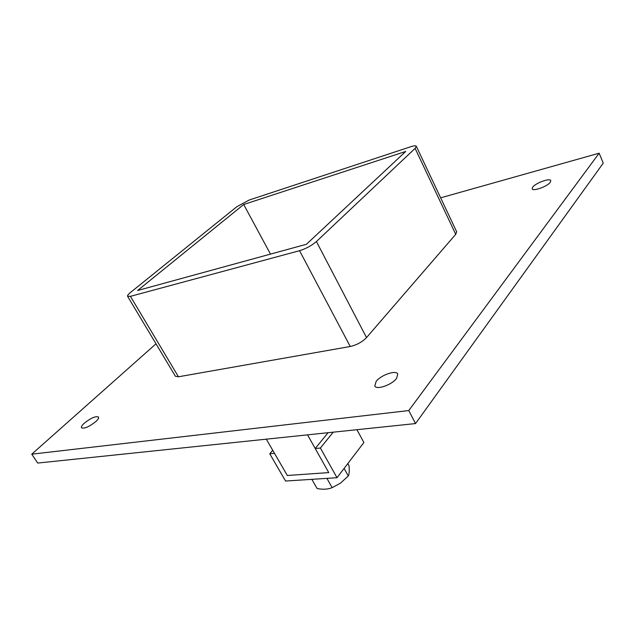 <?xml version="1.0" encoding="UTF-8"?>
<svg xmlns="http://www.w3.org/2000/svg" width="635" height="635" viewBox="0 0 635 635"><rect width="100%" height="100%" fill="white"/><g stroke="black" fill="none" stroke-linecap="round" stroke-linejoin="round"><path stroke-width="0.95" d="M532.757 187.063C535.75 182.928 550.061 177.792 550.799 180.626L550.259 182.332C547.33 186.492 532.821 191.675 532.17 188.825L532.757 187.063M84.257 423.204C90.9 417.981 95.655 415.925 98.52 417.02C98.973 417.933 98.084 419.441 95.845 421.537C89.178 426.799 84.399 428.895 81.494 427.807C81.042 426.863 81.963 425.323 84.257 423.204M376.158 381.381C380.952 374.983 396.121 369.776 397.788 374.031L396.526 378.468C391.827 384.945 376.365 390.231 374.793 385.969L376.158 381.381M156.004 343.813L31.75 454.176L408.765 410.559L599.154 153.194L440.65 197.826M178.451 376.785L130.421 296.339L127.587 296.299L175.403 376.261L178.451 376.785L350.25 346.504C356.751 344.98 362.18 342.011 366.53 337.582L455.724 234.315L456.676 231.775L416.306 146.256L415.099 148.384L455.724 234.315M31.75 454.176L37.695 463.066L415.536 423.569L603.25 163.131L599.154 153.194M415.536 423.569L408.765 410.559M270.486 254.111L243.697 204.502L405.725 151.447L306.435 244.269L137.62 290.505L243.697 204.502M127.587 296.299C127.278 295.592 128.254 294.307 130.532 292.449L236.736 206.78L249.214 200.025L410.781 146.725C413.988 145.693 415.83 145.542 416.306 146.256M130.421 296.339L299.545 250.706L350.25 346.504M366.53 337.582L316.413 241.538C311.642 245.618 306.022 248.674 299.545 250.706M316.413 241.538L415.099 148.384M328.081 432.713L315.214 448.516L328.755 472.599L287.314 475.488L274.51 453.35L269.748 453.787L285.567 481.044L337.002 477.711L320.381 448.04L315.214 448.516M333.208 432.173L320.381 448.04M356.926 429.697L363.895 442.516L337.002 477.711M272.74 450.302L269.748 453.787M319.167 478.869L312.404 479.306M326.906 478.361L332.153 487.664C327.874 489.379 322.85 489.664 317.087 488.513L311.856 479.338M332.153 487.664L340.431 483.179L348.298 475.988L344.099 468.424M348.298 475.988C349.313 473.877 349.528 470.408 348.956 465.574L347.829 463.542M266.303 439.166L287.314 475.488L328.755 472.599L307.538 434.856"/></g></svg>
